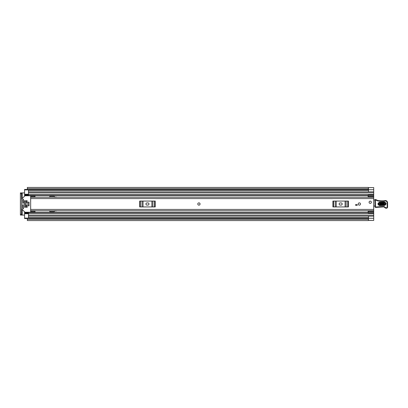 <?xml version="1.0" encoding="UTF-8"?>
<svg xmlns="http://www.w3.org/2000/svg" width="408" height="408" viewBox="0 0 408 408"><rect width="100%" height="100%" fill="white"/><g stroke="black" fill="none" stroke-linecap="round" stroke-linejoin="round"><path stroke-width="0.61" d="M368.138 197.146L373.702 197.146L368.138 197.146L368.138 195.417L373.702 195.417L373.702 220.376M373.702 187.624L373.702 195.417M22.18 198.569L22.18 192.918L24.572 192.918M24.572 215.082L22.18 215.082L22.18 209.431M368.399 220.422L373.702 220.422L368.485 220.376M27.356 218.561L24.572 218.561L24.572 218.127L28.484 218.127L28.484 216.169L373.702 216.169L368.485 216.169L368.485 220.386M368.485 187.624L373.702 187.578L368.399 187.578M368.485 187.614L368.485 191.831L373.702 191.831L28.484 191.831L28.484 189.873L24.572 189.873L24.572 189.44L27.356 189.44M368.399 188.654L368.399 187.44L27.356 187.44L27.356 188.654L368.399 188.654L368.399 189.613L27.356 189.613L27.356 188.654M368.399 219.346L368.399 220.56L27.356 220.56L27.356 218.27L368.399 218.27L368.399 219.346L27.356 219.346M368.399 189.613L27.356 189.613M22.18 192.918L20.4 192.918L21.532 192.918L21.532 193.785L20.4 193.785L20.4 192.918M21.532 215.082L20.4 215.082L20.4 214.215L21.532 214.215L21.532 215.082L22.18 215.082M20.4 214.215L20.4 193.785M21.532 214.215L21.532 193.785M198.92 202.868A1.132 1.132 0 0 0 197.788 204A1.132 1.132 0 0 0 198.92 205.132A1.132 1.132 0 0 0 200.053 204A1.132 1.132 0 0 0 198.92 202.868M359.356 202.868A1.132 1.132 0 0 0 358.229 204A1.132 1.132 0 0 0 359.356 205.132A1.132 1.132 0 0 0 360.488 204A1.132 1.132 0 0 0 359.356 202.868M370.224 201.129A1.132 1.132 0 0 0 369.097 202.261A1.132 1.132 0 0 0 370.224 203.393A1.132 1.132 0 0 0 371.356 202.261A1.132 1.132 0 0 0 370.224 201.129M35.006 196.763L30.656 196.763L30.656 195.916L35.006 195.916L35.006 197.217L30.656 197.227L30.656 210.783L373.702 210.783M357.184 205.392L355.664 205.392L355.664 204.52L357.184 204.52L357.184 205.392M35.221 210.773L30.656 210.773M35.006 211.237L30.656 211.237L30.656 212.084L35.006 212.084L35.006 210.783M340.231 202.914A1.086 1.086 0 0 0 339.145 204A1.086 1.086 0 0 0 340.231 205.086L341.103 205.086A1.086 1.086 0 0 0 342.19 204A1.086 1.086 0 0 0 341.103 202.914L340.231 202.914M332.908 201.067L333.576 201.067L333.576 206.933L332.908 206.933L332.908 201.067M347.759 206.933L347.759 201.067L348.427 201.067L348.427 206.933L335.233 206.933L335.233 201.067L333.576 201.067M335.233 201.067L336.238 201.067L336.238 206.933M345.097 206.933L345.097 201.067L336.238 201.067M345.097 201.067L346.101 201.067L346.101 206.933M347.759 201.067L346.101 201.067M335.233 206.933L333.576 206.933M147.023 202.914A1.086 1.086 0 0 0 145.931 204A1.086 1.086 0 0 0 147.023 205.086L147.89 205.086A1.086 1.086 0 0 0 148.976 204A1.086 1.086 0 0 0 147.89 202.914L147.023 202.914M139.694 201.067L140.367 201.067L140.367 206.933L139.694 206.933L139.694 201.067M154.545 206.933L154.545 201.067L155.213 201.067L155.213 206.933L142.02 206.933L142.02 201.067L140.367 201.067M142.02 201.067L143.029 201.067L143.029 206.933M151.883 206.933L151.883 201.067L143.029 201.067M151.883 201.067L152.888 201.067L152.888 206.933M154.545 201.067L152.888 201.067M142.02 206.933L140.367 206.933M373.702 206.509A0.867 0.867 0 0 0 373.733 206.499A0.433 0.433 0 0 1 374.365 206.05L375.477 206.188M374.921 199.889L373.702 199.864M379.578 202.771L384.356 202.597C385.851 203.301 385.876 204.061 384.438 204.872L379.659 205.051C378.165 204.347 378.134 203.587 379.578 202.771L379.552 202.169C377.349 203.414 377.395 204.576 379.685 205.652L384.458 205.479C386.667 204.235 386.621 203.072 384.331 201.996L379.552 202.169M384.331 201.996L384.361 202.832L379.583 203.006C378.44 203.653 378.466 204.255 379.649 204.816L384.428 204.638C385.575 203.995 385.55 203.393 384.361 202.832L384.407 204.036L379.629 204.209L379.608 203.612L384.387 203.434M376.778 207.004L376.803 207.361L383.367 206.927A1.739 1.739 0 0 1 384.77 207.55A1.867 1.867 0 0 0 386.274 208.223L386.427 208.213A1.219 1.219 0 0 0 387.6 206.963L387.559 202.7A2.173 2.173 0 0 0 384.764 200.634L384.443 200.731A24.771 24.771 0 0 1 378.175 200.542A4.345 4.345 0 0 1 376.691 200.017A4.345 4.345 0 0 0 375.442 199.532A0.433 0.433 0 0 0 374.916 199.966L375.059 206.984A0.433 0.433 0 0 0 375.508 207.407L376.803 207.361L376.773 206.927L375.493 206.973L375.35 199.961A3.912 3.912 0 0 1 376.472 200.389A4.784 4.784 0 0 0 378.109 200.971A25.204 25.204 0 0 0 384.525 201.159L384.892 201.052A1.739 1.739 0 0 1 387.126 202.7L387.166 206.973A0.78 0.78 0 0 1 386.412 207.779L386.254 207.784A1.433 1.433 0 0 1 385.101 207.269A2.173 2.173 0 0 0 383.352 206.489L376.773 206.927M375.442 199.532L375.35 199.961L374.916 199.966M387.126 202.7L387.559 202.7A2.173 2.173 0 0 0 384.764 200.634L384.525 201.159M387.6 206.963L387.166 206.973L387.6 206.963M379.027 207.085L378.991 206.652M375.533 199.553A4.345 4.345 0 0 1 376.691 200.017A4.345 4.345 0 0 0 378.175 200.542L378.109 200.971M371.356 202.261A1.132 1.132 0 0 1 370.224 203.393A1.132 1.132 0 0 1 369.097 202.261A1.132 1.132 0 0 1 370.224 201.129A1.132 1.132 0 0 1 371.356 202.261M197.788 204A1.132 1.132 0 0 1 198.92 202.868A1.132 1.132 0 0 1 200.053 204A1.132 1.132 0 0 1 198.92 205.132A1.132 1.132 0 0 1 197.788 204M360.488 204A1.132 1.132 0 0 1 359.356 205.132A1.132 1.132 0 0 1 358.229 204A1.132 1.132 0 0 1 359.356 202.868A1.132 1.132 0 0 1 360.488 204M368.052 197.217L368.138 196.697M28.484 194.692L24.572 194.692L24.572 196.177M56.651 197.217A0.433 0.433 0 0 0 56.304 197.044L55.07 197.044A0.433 0.433 0 0 1 54.764 196.916L54.366 196.518A0.433 0.433 0 0 0 54.06 196.391L49.786 196.391L49.567 197.217M49.567 210.783L49.786 211.609L54.06 211.609A0.433 0.433 0 0 0 54.366 211.482L54.764 211.084A0.433 0.433 0 0 1 55.07 210.956L56.304 210.956A0.433 0.433 0 0 0 56.651 210.783M24.572 211.823L24.572 213.308L28.484 213.308M368.138 211.303L368.052 210.783M24.572 195.463L28.484 195.463L28.484 191.831L373.702 191.831M373.702 216.169L28.484 216.169L28.484 212.537L368.138 212.537M28.484 194.708L24.572 194.708L24.572 189.873M24.572 218.127L24.572 213.292L28.484 213.292M24.572 212.537L28.484 212.537L24.572 212.537M373.702 212.583L368.138 212.583L368.138 210.854L373.702 210.854L368.138 210.854M368.138 212.583L368.138 212.869L373.702 212.869M368.138 211.517L373.702 211.517M368.138 195.417L368.138 195.131L373.702 195.131M373.702 196.483L368.138 196.483M29.05 202.154L28.096 202.154L28.096 205.846L29.05 205.846L29.05 202.154M23.271 204.653L22.619 204.867L22.619 208.243L23.113 208.83L23.485 208.677L23.271 204.653M30.656 211.823A0.433 0.433 0 0 1 30.223 212.257L25.189 212.257A0.433 0.433 0 0 1 24.878 212.129L21.66 208.906A0.433 0.433 0 0 1 21.532 208.6M22.833 203.347L23.485 203.133L23.485 199.323L23.113 199.17L22.619 199.757L22.833 203.347M21.532 199.4A0.433 0.433 0 0 1 21.66 199.094L24.878 195.871A0.433 0.433 0 0 1 25.189 195.743L30.223 195.743A0.433 0.433 0 0 1 30.656 196.177M26.964 204.653L26.311 204.867L26.53 207.478L27.183 207.259L26.964 204.653M26.964 200.522L26.311 200.741L26.53 203.347L27.183 203.133L26.964 200.522M25.225 200.522L24.572 200.741L24.791 207.478L25.444 207.259L25.225 200.522M29.05 205.816L29.05 202.184M28.484 190.306L368.485 190.306M28.484 217.694L368.485 217.694M368.485 218.28L373.702 218.28M27.356 218.387L368.399 218.387M368.485 189.72L373.702 189.72M30.656 198.569L373.702 198.569M30.656 209.431L373.702 209.431M375.059 206.984L375.493 206.973L375.508 207.407M376.691 200.017L376.472 200.389M384.764 200.634L384.892 201.052M386.422 208.034L386.412 207.779M386.269 208.177L386.254 207.784M384.77 207.55L385.101 207.269M383.367 206.927L383.352 206.489M384.438 204.872L384.458 205.479M379.659 205.051L379.685 205.652M384.407 204.036L384.428 204.638M379.583 203.006L379.608 203.612M379.629 204.209L379.649 204.816M24.572 195.636L368.138 195.636M24.572 212.364L368.138 212.364M24.572 201.221L25.444 201.221M26.311 201.221L27.183 201.221M24.572 206.779L25.444 206.779M26.311 206.779L27.183 206.779M28.484 192.831L373.702 192.831M28.484 194.463L373.702 194.463M24.572 195.162L28.484 195.162M28.484 215.169L373.702 215.169M28.484 213.537L373.702 213.537M24.572 212.838L28.484 212.838M368.138 211.196L373.702 211.196M373.702 196.804L368.138 196.804M28.484 213.726L24.572 213.726M24.572 194.274L28.484 194.274M27.356 218.27L368.399 218.27M368.399 189.73L27.356 189.73M30.656 197.217L373.702 197.217M28.484 195.463L368.138 195.463"/></g></svg>
